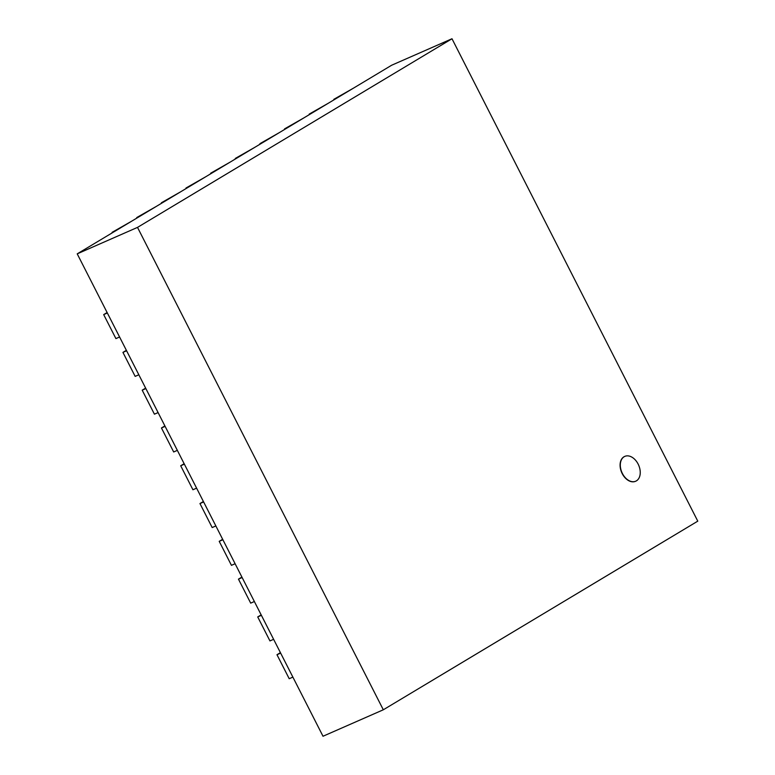 <?xml version="1.0" encoding="UTF-8"?>
<svg xmlns="http://www.w3.org/2000/svg" width="775" height="775" viewBox="0 0 775 775"><rect width="100%" height="100%" fill="white"/><g stroke="black" fill="none" stroke-linecap="round" stroke-linejoin="round"><path stroke-width="1.16" d="M638.135 464.08A13.562 9.126 66.3 0 0 624.824 456.378A13.562 9.126 66.3 0 0 621.918 472.459A13.562 9.126 66.3 0 0 635.732 481.207A13.562 9.126 66.3 0 0 638.135 464.08M635.616 481.256A13.562 9.126 -113.7 0 1 635.51 481.304A13.562 9.126 -113.7 0 1 621.705 472.556A13.562 9.126 -113.7 0 1 624.611 456.465A13.562 9.126 -113.7 0 1 624.718 456.427M77.219 253.851L391.685 65.216L451.99 38.75L137.514 227.385L77.219 253.851L323.01 736.25L383.315 709.784L697.781 521.149L451.99 38.75M137.514 227.385L383.315 709.784M333.822 99.336L353.138 88.34L333.822 99.336L334.054 99.791M309.186 114.119L328.503 103.123L309.186 114.119L309.419 114.564M284.551 128.892L303.868 117.897L284.551 128.892L284.783 129.347M259.916 143.675L279.233 132.68L259.916 143.675L260.148 144.121M235.28 158.449L254.597 147.453L235.28 158.449L235.513 158.904M210.645 173.222L229.962 162.227L210.645 173.222L210.877 173.678M186.01 188.005L205.317 177.01L186.01 188.005L186.242 188.451M161.374 202.779L180.682 191.783L161.374 202.779L161.607 203.234M136.739 217.562L156.046 206.567L136.739 217.562L136.972 218.007M112.104 232.335L131.411 221.34L112.104 232.335L112.336 232.791M103.685 314.602L115.911 338.597L119.582 336.989L107.347 312.993L103.685 314.602L107.124 312.538M122.934 352.392L135.16 376.388L138.832 374.78L126.606 350.784L122.934 352.392L126.373 350.329M142.193 390.183L154.419 414.179L158.09 412.571L145.865 388.575L142.193 390.183L145.632 388.12M161.452 427.974L173.678 451.97L177.349 450.362L165.114 426.366L161.452 427.974L164.891 425.911M180.701 465.765L192.927 489.761L196.598 488.153L184.373 464.157L180.701 465.765L184.14 463.702M199.96 503.556L212.185 527.552L215.857 525.944L203.631 501.948L199.96 503.556L203.399 501.493M219.218 541.347L231.444 565.343L235.106 563.735L222.88 539.739L219.218 541.347L222.657 539.284M238.468 579.138L250.693 603.134L254.365 601.526L242.139 577.53L238.468 579.138L241.907 577.075M257.726 616.929L269.952 640.925L273.623 639.317L261.398 615.321L257.726 616.929L261.165 614.866M276.975 654.72L289.211 678.716L292.873 677.108L280.647 653.112L276.975 654.72L280.414 652.657"/></g></svg>

